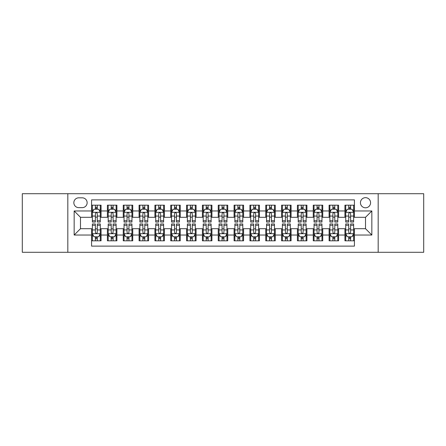 <?xml version="1.0" encoding="UTF-8"?>
<svg xmlns="http://www.w3.org/2000/svg" width="446" height="446" viewBox="0 0 446 446"><rect width="100%" height="100%" fill="white"/><g stroke="black" fill="none" stroke-linecap="round" stroke-linejoin="round"><path stroke-width="0.67" d="M365.508 197.667A5.068 5.068 0 0 0 360.44 202.729A5.068 5.068 0 0 0 365.508 207.797A5.068 5.068 0 0 0 370.576 202.729A5.068 5.068 0 0 0 365.508 197.667M378.175 252.291L423.7 252.291L423.7 193.709L378.175 193.709L378.175 252.291L67.825 252.291L67.825 193.709L22.3 193.709L22.3 252.291L67.825 252.291M354.425 205.188L344.925 205.188L344.925 210.964L338.592 210.964L338.592 217.302L344.925 217.302L344.925 210.964M338.592 210.964L338.592 205.188L329.092 205.188L329.092 210.964L322.753 210.964L322.753 217.302L329.092 217.302L329.092 210.964M322.753 210.964L322.753 205.188L313.254 205.188L313.254 210.964L306.92 210.964L306.92 217.302L313.254 217.302L313.254 210.964M306.92 210.964L306.92 205.188L297.421 205.188L297.421 210.964L291.087 210.964L291.087 217.302L297.421 217.302L297.421 210.964M291.087 210.964L291.087 205.188L281.588 205.188L281.588 210.964L275.254 210.964L275.254 217.302L281.588 217.302L281.588 210.964M275.254 210.964L275.254 205.188L265.755 205.188L265.755 210.964L259.421 210.964L259.421 217.302L265.755 217.302L265.755 210.964M259.421 210.964L259.421 205.188L249.916 205.188L249.916 210.964L243.583 210.964L243.583 217.302L249.916 217.302L249.916 210.964M243.583 210.964L243.583 205.188L234.083 205.188L234.083 210.964L227.75 210.964L227.75 217.302L234.083 217.302L234.083 210.964M227.75 210.964L227.75 205.188L218.25 205.188L218.25 210.964L211.917 210.964L211.917 217.302L218.25 217.302L218.25 210.964M211.917 210.964L211.917 205.188L202.417 205.188L202.417 210.964L196.084 210.964L196.084 217.302L202.417 217.302L202.417 210.964M196.084 210.964L196.084 205.188L186.579 205.188L186.579 210.964L180.245 210.964L180.245 217.302L186.579 217.302L186.579 210.964M180.245 210.964L180.245 205.188L170.746 205.188L170.746 210.964L164.412 210.964L164.412 217.302L170.746 217.302L170.746 210.964M164.412 210.964L164.412 205.188L154.913 205.188L154.913 210.964L148.579 210.964L148.579 217.302L154.913 217.302L154.913 210.964M148.579 210.964L148.579 205.188L139.08 205.188L139.08 210.964L132.746 210.964L132.746 217.302L139.08 217.302L139.08 210.964M132.746 210.964L132.746 205.188L123.247 205.188L123.247 210.964L116.908 210.964L116.908 217.302L123.247 217.302L123.247 210.964M116.908 210.964L116.908 205.188L107.408 205.188L107.408 217.302L101.075 217.302L101.075 205.188L91.575 205.188M91.575 240.812L101.075 240.812L101.075 228.698L107.408 228.698L107.408 240.812L116.908 240.812L116.908 228.698L123.247 228.698L123.247 235.036L116.908 235.036M123.247 235.036L123.247 240.812L132.746 240.812L132.746 228.698L139.08 228.698L139.08 235.036L132.746 235.036M139.08 235.036L139.08 240.812L148.579 240.812L148.579 228.698L154.913 228.698L154.913 235.036L148.579 235.036M154.913 235.036L154.913 240.812L164.412 240.812L164.412 228.698L170.746 228.698L170.746 235.036L164.412 235.036M170.746 235.036L170.746 240.812L180.245 240.812L180.245 228.698L186.579 228.698L186.579 235.036L180.245 235.036M186.579 235.036L186.579 240.812L196.084 240.812L196.084 228.698L202.417 228.698L202.417 235.036L196.084 235.036M202.417 235.036L202.417 240.812L211.917 240.812L211.917 228.698L218.25 228.698L218.25 235.036L211.917 235.036M218.25 235.036L218.25 240.812L227.75 240.812L227.75 228.698L234.083 228.698L234.083 235.036L227.75 235.036M234.083 235.036L234.083 240.812L243.583 240.812L243.583 228.698L249.916 228.698L249.916 235.036L243.583 235.036M249.916 235.036L249.916 240.812L259.421 240.812L259.421 228.698L265.755 228.698L265.755 235.036L259.421 235.036M265.755 235.036L265.755 240.812L275.254 240.812L275.254 228.698L281.588 228.698L281.588 235.036L275.254 235.036M281.588 235.036L281.588 240.812L291.087 240.812L291.087 228.698L297.421 228.698L297.421 235.036L291.087 235.036M297.421 235.036L297.421 240.812L306.92 240.812L306.92 228.698L313.254 228.698L313.254 235.036L306.92 235.036M313.254 235.036L313.254 240.812L322.753 240.812L322.753 228.698L329.092 228.698L329.092 235.036L322.753 235.036M329.092 235.036L329.092 240.812L338.592 240.812L338.592 228.698L344.925 228.698L344.925 235.036L338.592 235.036M78.747 207.641L82.231 207.641A4.906 4.906 0 0 0 87.143 202.729A4.906 4.906 0 0 0 82.231 197.823L78.747 197.823A4.906 4.906 0 0 0 73.841 202.729A4.906 4.906 0 0 0 78.747 207.641M378.175 193.709L67.825 193.709M354.425 210.964L354.425 199.88L91.575 199.88L91.575 217.302L80.492 217.302L80.492 228.698L91.575 228.698L91.575 246.12L354.425 246.12L354.425 228.698L365.508 228.698L365.508 217.302L354.425 217.302L354.425 210.964L371.841 210.964L371.841 235.036L354.425 235.036M91.575 235.036L74.159 235.036L74.159 210.964L91.575 210.964M344.925 235.036L344.925 240.812L354.425 240.812M91.575 209.146L92.367 209.146M95.377 209.146L97.278 209.146M100.283 209.146L101.075 209.146M91.575 217.141L92.367 217.141M95.377 217.141L97.278 217.141M100.283 217.141L101.075 217.141M91.575 228.859L92.367 228.859M95.377 228.859L97.278 228.859M100.283 228.859L101.075 228.859M91.575 236.854L92.367 236.854M95.377 236.854L97.278 236.854M100.283 236.854L101.075 236.854M107.408 217.141L108.2 217.141M111.21 217.141L113.111 217.141M116.116 217.141L116.908 217.141M107.408 209.146L108.2 209.146M111.21 209.146L113.111 209.146M116.116 209.146L116.908 209.146M107.408 228.859L108.2 228.859M111.21 228.859L113.111 228.859M116.116 228.859L116.908 228.859M107.408 236.854L108.2 236.854M111.21 236.854L113.111 236.854M116.116 236.854L116.908 236.854M123.247 228.859L124.038 228.859M127.043 228.859L128.944 228.859M131.955 228.859L132.746 228.859M123.247 236.854L124.038 236.854M127.043 236.854L128.944 236.854M131.955 236.854L132.746 236.854M123.247 209.146L124.038 209.146M127.043 209.146L128.944 209.146M131.955 209.146L132.746 209.146M123.247 217.141L124.038 217.141M127.043 217.141L128.944 217.141M131.955 217.141L132.746 217.141M139.08 228.859L139.871 228.859M142.876 228.859L144.777 228.859M147.788 228.859L148.579 228.859M139.08 236.854L139.871 236.854M142.876 236.854L144.777 236.854M147.788 236.854L148.579 236.854M139.08 209.146L139.871 209.146M142.876 209.146L144.777 209.146M147.788 209.146L148.579 209.146M139.08 217.141L139.871 217.141M142.876 217.141L144.777 217.141M147.788 217.141L148.579 217.141M154.913 228.859L155.704 228.859M158.715 228.859L160.61 228.859M163.621 228.859L164.412 228.859M154.913 236.854L155.704 236.854M158.715 236.854L160.61 236.854M163.621 236.854L164.412 236.854M154.913 209.146L155.704 209.146M158.715 209.146L160.61 209.146M163.621 209.146L164.412 209.146M154.913 217.141L155.704 217.141M158.715 217.141L160.61 217.141M163.621 217.141L164.412 217.141M170.746 228.859L171.537 228.859M174.548 228.859L176.449 228.859M179.454 228.859L180.245 228.859M170.746 236.854L171.537 236.854M174.548 236.854L176.449 236.854M179.454 236.854L180.245 236.854M170.746 209.146L171.537 209.146M174.548 209.146L176.449 209.146M179.454 209.146L180.245 209.146M170.746 217.141L171.537 217.141M174.548 217.141L176.449 217.141M179.454 217.141L180.245 217.141M186.579 228.859L187.37 228.859M190.381 228.859L192.282 228.859M195.292 228.859L196.084 228.859M186.579 236.854L187.37 236.854M190.381 236.854L192.282 236.854M195.292 236.854L196.084 236.854M186.579 209.146L187.37 209.146M190.381 209.146L192.282 209.146M195.292 209.146L196.084 209.146M186.579 217.141L187.37 217.141M190.381 217.141L192.282 217.141M195.292 217.141L196.084 217.141M202.417 228.859L203.209 228.859M206.214 228.859L208.115 228.859M211.125 228.859L211.917 228.859M202.417 236.854L203.209 236.854M206.214 236.854L208.115 236.854M211.125 236.854L211.917 236.854M202.417 209.146L203.209 209.146M206.214 209.146L208.115 209.146M211.125 209.146L211.917 209.146M202.417 217.141L203.209 217.141M206.214 217.141L208.115 217.141M211.125 217.141L211.917 217.141M218.25 228.859L219.042 228.859M222.052 228.859L223.948 228.859M226.958 228.859L227.75 228.859M218.25 236.854L219.042 236.854M222.052 236.854L223.948 236.854M226.958 236.854L227.75 236.854M218.25 209.146L219.042 209.146M222.052 209.146L223.948 209.146M226.958 209.146L227.75 209.146M218.25 217.141L219.042 217.141M222.052 217.141L223.948 217.141M226.958 217.141L227.75 217.141M234.083 228.859L234.875 228.859M237.885 228.859L239.786 228.859M242.791 228.859L243.583 228.859M234.083 236.854L234.875 236.854M237.885 236.854L239.786 236.854M242.791 236.854L243.583 236.854M234.083 209.146L234.875 209.146M237.885 209.146L239.786 209.146M242.791 209.146L243.583 209.146M234.083 217.141L234.875 217.141M237.885 217.141L239.786 217.141M242.791 217.141L243.583 217.141M249.916 228.859L250.708 228.859M253.718 228.859L255.619 228.859M258.63 228.859L259.421 228.859M249.916 236.854L250.708 236.854M253.718 236.854L255.619 236.854M258.63 236.854L259.421 236.854M249.916 209.146L250.708 209.146M253.718 209.146L255.619 209.146M258.63 209.146L259.421 209.146M249.916 217.141L250.708 217.141M253.718 217.141L255.619 217.141M258.63 217.141L259.421 217.141M265.755 228.859L266.546 228.859M269.551 228.859L271.452 228.859M274.463 228.859L275.254 228.859M265.755 236.854L266.546 236.854M269.551 236.854L271.452 236.854M274.463 236.854L275.254 236.854M265.755 209.146L266.546 209.146M269.551 209.146L271.452 209.146M274.463 209.146L275.254 209.146M265.755 217.141L266.546 217.141M269.551 217.141L271.452 217.141M274.463 217.141L275.254 217.141M281.588 228.859L282.379 228.859M285.39 228.859L287.285 228.859M290.296 228.859L291.087 228.859M281.588 236.854L282.379 236.854M285.39 236.854L287.285 236.854M290.296 236.854L291.087 236.854M281.588 209.146L282.379 209.146M285.39 209.146L287.285 209.146M290.296 209.146L291.087 209.146M281.588 217.141L282.379 217.141M285.39 217.141L287.285 217.141M290.296 217.141L291.087 217.141M297.421 228.859L298.212 228.859M301.223 228.859L303.124 228.859M306.129 228.859L306.92 228.859M297.421 236.854L298.212 236.854M301.223 236.854L303.124 236.854M306.129 236.854L306.92 236.854M297.421 209.146L298.212 209.146M301.223 209.146L303.124 209.146M306.129 209.146L306.92 209.146M297.421 217.141L298.212 217.141M301.223 217.141L303.124 217.141M306.129 217.141L306.92 217.141M313.254 228.859L314.045 228.859M317.056 228.859L318.957 228.859M321.962 228.859L322.753 228.859M313.254 236.854L314.045 236.854M317.056 236.854L318.957 236.854M321.962 236.854L322.753 236.854M313.254 209.146L314.045 209.146M317.056 209.146L318.957 209.146M321.962 209.146L322.753 209.146M313.254 217.141L314.045 217.141M317.056 217.141L318.957 217.141M321.962 217.141L322.753 217.141M329.092 228.859L329.884 228.859M332.889 228.859L334.79 228.859M337.8 228.859L338.592 228.859M329.092 236.854L329.884 236.854M332.889 236.854L334.79 236.854M337.8 236.854L338.592 236.854M329.092 209.146L329.884 209.146M332.889 209.146L334.79 209.146M337.8 209.146L338.592 209.146M329.092 217.141L329.884 217.141M332.889 217.141L334.79 217.141M337.8 217.141L338.592 217.141M344.925 228.859L345.717 228.859M348.722 228.859L350.623 228.859M353.633 228.859L354.425 228.859M344.925 236.854L345.717 236.854M348.722 236.854L350.623 236.854M353.633 236.854L354.425 236.854M344.925 209.146L345.717 209.146M348.722 209.146L350.623 209.146M353.633 209.146L354.425 209.146M344.925 217.141L345.717 217.141M348.722 217.141L350.623 217.141M353.633 217.141L354.425 217.141M80.492 217.302L74.159 210.964M80.492 228.698L74.159 235.036M371.841 210.964L365.508 217.302M371.841 235.036L365.508 228.698M97.278 207.245L95.377 207.245M100.283 220.759L97.278 220.759L97.278 222.052L100.283 222.052L100.283 212.391L98.7 209.224L93.95 209.224L92.367 212.391L92.367 222.052L95.377 222.052L95.377 220.759L92.367 220.759M92.367 212.391L92.367 205.188M100.283 212.391L100.283 205.188M95.377 209.224L95.377 205.188M97.278 205.188L97.278 209.224M97.278 220.759L97.278 213.578C96.643 212.357 96.007 212.357 95.377 213.578L95.377 220.759M95.377 238.755L97.278 238.755M92.367 225.241L95.377 225.241L95.377 223.948L92.367 223.948L92.367 233.609L93.95 236.776L98.7 236.776L100.283 233.609L100.283 223.948L97.278 223.948L97.278 225.241L100.283 225.241M100.283 233.609L100.283 240.812M92.367 233.609L92.367 240.812M97.278 236.776L97.278 240.812M95.377 240.812L95.377 236.776M95.377 225.241L95.377 232.422C96.007 233.643 96.643 233.643 97.278 232.422L97.278 225.241M113.111 207.245L111.21 207.245M116.116 220.759L113.111 220.759L113.111 222.052L116.116 222.052L116.116 212.391L114.533 209.224L109.783 209.224L108.2 212.391L108.2 222.052L111.21 222.052L111.21 220.759L108.2 220.759M108.2 212.391L108.2 205.188M116.116 212.391L116.116 205.188M111.21 209.224L111.21 205.188M113.111 205.188L113.111 209.224M113.111 220.759L113.111 213.578C112.476 212.357 111.846 212.357 111.21 213.578L111.21 220.759M128.944 207.245L127.043 207.245M131.955 220.759L128.944 220.759L128.944 222.052L131.955 222.052L131.955 212.391L130.371 209.224L125.621 209.224L124.038 212.391L124.038 222.052L127.043 222.052L127.043 220.759L124.038 220.759M124.038 212.391L124.038 205.188M131.955 212.391L131.955 205.188M127.043 209.224L127.043 205.188M128.944 205.188L128.944 209.224M128.944 220.759L128.944 213.578C128.314 212.357 127.679 212.357 127.043 213.578L127.043 220.759M144.777 207.245L142.876 207.245M147.788 220.759L144.777 220.759L144.777 222.052L147.788 222.052L147.788 212.391L146.204 209.224L141.454 209.224L139.871 212.391L139.871 222.052L142.876 222.052L142.876 220.759L139.871 220.759M139.871 212.391L139.871 205.188M147.788 212.391L147.788 205.188M142.876 209.224L142.876 205.188M144.777 205.188L144.777 209.224M144.777 220.759L144.777 213.578C144.147 212.357 143.512 212.357 142.876 213.578L142.876 220.759M160.61 207.245L158.715 207.245M163.621 220.759L160.61 220.759L160.61 222.052L163.621 222.052L163.621 212.391L162.037 209.224L157.287 209.224L155.704 212.391L155.704 222.052L158.715 222.052L158.715 220.759L155.704 220.759M155.704 212.391L155.704 205.188M163.621 212.391L163.621 205.188M158.715 209.224L158.715 205.188M160.61 205.188L160.61 209.224M160.61 220.759L160.61 213.578C159.98 212.357 159.345 212.357 158.715 213.578L158.715 220.759M111.21 238.755L113.111 238.755M108.2 225.241L111.21 225.241L111.21 223.948L108.2 223.948L108.2 233.609L109.783 236.776L114.533 236.776L116.116 233.609L116.116 223.948L113.111 223.948L113.111 225.241L116.116 225.241M116.116 233.609L116.116 240.812M108.2 233.609L108.2 240.812M113.111 236.776L113.111 240.812M111.21 240.812L111.21 236.776M111.21 225.241L111.21 232.422C111.84 233.643 112.476 233.643 113.111 232.422L113.111 225.241M127.043 238.755L128.944 238.755M124.038 225.241L127.043 225.241L127.043 223.948L124.038 223.948L124.038 233.609L125.621 236.776L130.371 236.776L131.955 233.609L131.955 223.948L128.944 223.948L128.944 225.241L131.955 225.241M131.955 233.609L131.955 240.812M124.038 233.609L124.038 240.812M128.944 236.776L128.944 240.812M127.043 240.812L127.043 236.776M127.043 225.241L127.043 232.422C127.679 233.643 128.309 233.643 128.944 232.422L128.944 225.241M142.876 238.755L144.777 238.755M139.871 225.241L142.876 225.241L142.876 223.948L139.871 223.948L139.871 233.609L141.454 236.776L146.204 236.776L147.788 233.609L147.788 223.948L144.777 223.948L144.777 225.241L147.788 225.241M147.788 233.609L147.788 240.812M139.871 233.609L139.871 240.812M144.777 236.776L144.777 240.812M142.876 240.812L142.876 236.776M142.876 225.241L142.876 232.422C143.512 233.643 144.142 233.643 144.777 232.422L144.777 225.241M158.715 238.755L160.61 238.755M155.704 225.241L158.715 225.241L158.715 223.948L155.704 223.948L155.704 233.609L157.287 236.776L162.037 236.776L163.621 233.609L163.621 223.948L160.61 223.948L160.61 225.241L163.621 225.241M163.621 233.609L163.621 240.812M155.704 233.609L155.704 240.812M160.61 236.776L160.61 240.812M158.715 240.812L158.715 236.776M158.715 225.241L158.715 232.422C159.345 233.643 159.98 233.643 160.61 232.422L160.61 225.241M176.449 207.245L174.548 207.245M179.454 220.759L176.449 220.759L176.449 222.052L179.454 222.052L179.454 212.391L177.87 209.224L173.12 209.224L171.537 212.391L171.537 222.052L174.548 222.052L174.548 220.759L171.537 220.759M171.537 212.391L171.537 205.188M179.454 212.391L179.454 205.188M174.548 209.224L174.548 205.188M176.449 205.188L176.449 209.224M176.449 220.759L176.449 213.578C175.813 212.357 175.183 212.357 174.548 213.578L174.548 220.759M174.548 238.755L176.449 238.755M171.537 225.241L174.548 225.241L174.548 223.948L171.537 223.948L171.537 233.609L173.12 236.776L177.87 236.776L179.454 233.609L179.454 223.948L176.449 223.948L176.449 225.241L179.454 225.241M179.454 233.609L179.454 240.812M171.537 233.609L171.537 240.812M176.449 236.776L176.449 240.812M174.548 240.812L174.548 236.776M174.548 225.241L174.548 232.422C175.178 233.643 175.813 233.643 176.449 232.422L176.449 225.241M192.282 207.245L190.381 207.245M195.292 220.759L192.282 220.759L192.282 222.052L195.292 222.052L195.292 212.391L193.709 209.224L188.953 209.224L187.37 212.391L187.37 222.052L190.381 222.052L190.381 220.759L187.37 220.759M187.37 212.391L187.37 205.188M195.292 212.391L195.292 205.188M190.381 209.224L190.381 205.188M192.282 205.188L192.282 209.224M192.282 220.759L192.282 213.578C191.646 212.357 191.016 212.357 190.381 213.578L190.381 220.759M190.381 238.755L192.282 238.755M187.37 225.241L190.381 225.241L190.381 223.948L187.37 223.948L187.37 233.609L188.953 236.776L193.709 236.776L195.292 233.609L195.292 223.948L192.282 223.948L192.282 225.241L195.292 225.241M195.292 233.609L195.292 240.812M187.37 233.609L187.37 240.812M192.282 236.776L192.282 240.812M190.381 240.812L190.381 236.776M190.381 225.241L190.381 232.422C191.016 233.643 191.646 233.643 192.282 232.422L192.282 225.241M208.115 207.245L206.214 207.245M211.125 220.759L208.115 220.759L208.115 222.052L211.125 222.052L211.125 212.391L209.542 209.224L204.792 209.224L203.209 212.391L203.209 222.052L206.214 222.052L206.214 220.759L203.209 220.759M203.209 212.391L203.209 205.188M211.125 212.391L211.125 205.188M206.214 209.224L206.214 205.188M208.115 205.188L208.115 209.224M208.115 220.759L208.115 213.578C207.485 212.357 206.849 212.357 206.214 213.578L206.214 220.759M206.214 238.755L208.115 238.755M203.209 225.241L206.214 225.241L206.214 223.948L203.209 223.948L203.209 233.609L204.792 236.776L209.542 236.776L211.125 233.609L211.125 223.948L208.115 223.948L208.115 225.241L211.125 225.241M211.125 233.609L211.125 240.812M203.209 233.609L203.209 240.812M208.115 236.776L208.115 240.812M206.214 240.812L206.214 236.776M206.214 225.241L206.214 232.422C206.849 233.643 207.479 233.643 208.115 232.422L208.115 225.241M223.948 207.245L222.052 207.245M226.958 220.759L223.948 220.759L223.948 222.052L226.958 222.052L226.958 212.391L225.375 209.224L220.625 209.224L219.042 212.391L219.042 222.052L222.052 222.052L222.052 220.759L219.042 220.759M219.042 212.391L219.042 205.188M226.958 212.391L226.958 205.188M222.052 209.224L222.052 205.188M223.948 205.188L223.948 209.224M223.948 220.759L223.948 213.578C223.318 212.357 222.682 212.357 222.052 213.578L222.052 220.759M222.052 238.755L223.948 238.755M219.042 225.241L222.052 225.241L222.052 223.948L219.042 223.948L219.042 233.609L220.625 236.776L225.375 236.776L226.958 233.609L226.958 223.948L223.948 223.948L223.948 225.241L226.958 225.241M226.958 233.609L226.958 240.812M219.042 233.609L219.042 240.812M223.948 236.776L223.948 240.812M222.052 240.812L222.052 236.776M222.052 225.241L222.052 232.422C222.682 233.643 223.318 233.643 223.948 232.422L223.948 225.241M239.786 207.245L237.885 207.245M242.791 220.759L239.786 220.759L239.786 222.052L242.791 222.052L242.791 212.391L241.208 209.224L236.458 209.224L234.875 212.391L234.875 222.052L237.885 222.052L237.885 220.759L234.875 220.759M234.875 212.391L234.875 205.188M242.791 212.391L242.791 205.188M237.885 209.224L237.885 205.188M239.786 205.188L239.786 209.224M239.786 220.759L239.786 213.578C239.151 212.357 238.521 212.357 237.885 213.578L237.885 220.759M237.885 238.755L239.786 238.755M234.875 225.241L237.885 225.241L237.885 223.948L234.875 223.948L234.875 233.609L236.458 236.776L241.208 236.776L242.791 233.609L242.791 223.948L239.786 223.948L239.786 225.241L242.791 225.241M242.791 233.609L242.791 240.812M234.875 233.609L234.875 240.812M239.786 236.776L239.786 240.812M237.885 240.812L237.885 236.776M237.885 225.241L237.885 232.422C238.515 233.643 239.151 233.643 239.786 232.422L239.786 225.241M255.619 207.245L253.718 207.245M258.63 220.759L255.619 220.759L255.619 222.052L258.63 222.052L258.63 212.391L257.047 209.224L252.291 209.224L250.708 212.391L250.708 222.052L253.718 222.052L253.718 220.759L250.708 220.759M250.708 212.391L250.708 205.188M258.63 212.391L258.63 205.188M253.718 209.224L253.718 205.188M255.619 205.188L255.619 209.224M255.619 220.759L255.619 213.578C254.984 212.357 254.354 212.357 253.718 213.578L253.718 220.759M253.718 238.755L255.619 238.755M250.708 225.241L253.718 225.241L253.718 223.948L250.708 223.948L250.708 233.609L252.291 236.776L257.047 236.776L258.63 233.609L258.63 223.948L255.619 223.948L255.619 225.241L258.63 225.241M258.63 233.609L258.63 240.812M250.708 233.609L250.708 240.812M255.619 236.776L255.619 240.812M253.718 240.812L253.718 236.776M253.718 225.241L253.718 232.422C254.354 233.643 254.984 233.643 255.619 232.422L255.619 225.241M271.452 207.245L269.551 207.245M274.463 220.759L271.452 220.759L271.452 222.052L274.463 222.052L274.463 212.391L272.88 209.224L268.13 209.224L266.546 212.391L266.546 222.052L269.551 222.052L269.551 220.759L266.546 220.759M266.546 212.391L266.546 205.188M274.463 212.391L274.463 205.188M269.551 209.224L269.551 205.188M271.452 205.188L271.452 209.224M271.452 220.759L271.452 213.578C270.822 212.357 270.187 212.357 269.551 213.578L269.551 220.759M269.551 238.755L271.452 238.755M266.546 225.241L269.551 225.241L269.551 223.948L266.546 223.948L266.546 233.609L268.13 236.776L272.88 236.776L274.463 233.609L274.463 223.948L271.452 223.948L271.452 225.241L274.463 225.241M274.463 233.609L274.463 240.812M266.546 233.609L266.546 240.812M271.452 236.776L271.452 240.812M269.551 240.812L269.551 236.776M269.551 225.241L269.551 232.422C270.187 233.643 270.817 233.643 271.452 232.422L271.452 225.241M287.285 207.245L285.39 207.245M290.296 220.759L287.285 220.759L287.285 222.052L290.296 222.052L290.296 212.391L288.713 209.224L283.963 209.224L282.379 212.391L282.379 222.052L285.39 222.052L285.39 220.759L282.379 220.759M282.379 212.391L282.379 205.188M290.296 212.391L290.296 205.188M285.39 209.224L285.39 205.188M287.285 205.188L287.285 209.224M287.285 220.759L287.285 213.578C286.655 212.357 286.02 212.357 285.39 213.578L285.39 220.759M285.39 238.755L287.285 238.755M282.379 225.241L285.39 225.241L285.39 223.948L282.379 223.948L282.379 233.609L283.963 236.776L288.713 236.776L290.296 233.609L290.296 223.948L287.285 223.948L287.285 225.241L290.296 225.241M290.296 233.609L290.296 240.812M282.379 233.609L282.379 240.812M287.285 236.776L287.285 240.812M285.39 240.812L285.39 236.776M285.39 225.241L285.39 232.422C286.02 233.643 286.655 233.643 287.285 232.422L287.285 225.241M301.223 238.755L303.124 238.755M298.212 225.241L301.223 225.241L301.223 223.948L298.212 223.948L298.212 233.609L299.796 236.776L304.546 236.776L306.129 233.609L306.129 223.948L303.124 223.948L303.124 225.241L306.129 225.241M306.129 233.609L306.129 240.812M298.212 233.609L298.212 240.812M303.124 236.776L303.124 240.812M301.223 240.812L301.223 236.776M301.223 225.241L301.223 232.422C301.853 233.643 302.488 233.643 303.124 232.422L303.124 225.241M317.056 238.755L318.957 238.755M314.045 225.241L317.056 225.241L317.056 223.948L314.045 223.948L314.045 233.609L315.629 236.776L320.379 236.776L321.962 233.609L321.962 223.948L318.957 223.948L318.957 225.241L321.962 225.241M321.962 233.609L321.962 240.812M314.045 233.609L314.045 240.812M318.957 236.776L318.957 240.812M317.056 240.812L317.056 236.776M317.056 225.241L317.056 232.422C317.686 233.643 318.321 233.643 318.957 232.422L318.957 225.241M303.124 207.245L301.223 207.245M306.129 220.759L303.124 220.759L303.124 222.052L306.129 222.052L306.129 212.391L304.546 209.224L299.796 209.224L298.212 212.391L298.212 222.052L301.223 222.052L301.223 220.759L298.212 220.759M298.212 212.391L298.212 205.188M306.129 212.391L306.129 205.188M301.223 209.224L301.223 205.188M303.124 205.188L303.124 209.224M303.124 220.759L303.124 213.578C302.488 212.357 301.858 212.357 301.223 213.578L301.223 220.759M318.957 207.245L317.056 207.245M321.962 220.759L318.957 220.759L318.957 222.052L321.962 222.052L321.962 212.391L320.379 209.224L315.629 209.224L314.045 212.391L314.045 222.052L317.056 222.052L317.056 220.759L314.045 220.759M314.045 212.391L314.045 205.188M321.962 212.391L321.962 205.188M317.056 209.224L317.056 205.188M318.957 205.188L318.957 209.224M318.957 220.759L318.957 213.578C318.321 212.357 317.691 212.357 317.056 213.578L317.056 220.759M334.79 207.245L332.889 207.245M337.8 220.759L334.79 220.759L334.79 222.052L337.8 222.052L337.8 212.391L336.217 209.224L331.467 209.224L329.884 212.391L329.884 222.052L332.889 222.052L332.889 220.759L329.884 220.759M329.884 212.391L329.884 205.188M337.8 212.391L337.8 205.188M332.889 209.224L332.889 205.188M334.79 205.188L334.79 209.224M334.79 220.759L334.79 213.578C334.16 212.357 333.524 212.357 332.889 213.578L332.889 220.759M332.889 238.755L334.79 238.755M329.884 225.241L332.889 225.241L332.889 223.948L329.884 223.948L329.884 233.609L331.467 236.776L336.217 236.776L337.8 233.609L337.8 223.948L334.79 223.948L334.79 225.241L337.8 225.241M337.8 233.609L337.8 240.812M329.884 233.609L329.884 240.812M334.79 236.776L334.79 240.812M332.889 240.812L332.889 236.776M332.889 225.241L332.889 232.422C333.524 233.643 334.154 233.643 334.79 232.422L334.79 225.241M350.623 207.245L348.722 207.245M353.633 220.759L350.623 220.759L350.623 222.052L353.633 222.052L353.633 212.391L352.05 209.224L347.3 209.224L345.717 212.391L345.717 222.052L348.722 222.052L348.722 220.759L345.717 220.759M345.717 212.391L345.717 205.188M353.633 212.391L353.633 205.188M348.722 209.224L348.722 205.188M350.623 205.188L350.623 209.224M350.623 220.759L350.623 213.578C349.993 212.357 349.357 212.357 348.722 213.578L348.722 220.759M348.722 238.755L350.623 238.755M345.717 225.241L348.722 225.241L348.722 223.948L345.717 223.948L345.717 233.609L347.3 236.776L352.05 236.776L353.633 233.609L353.633 223.948L350.623 223.948L350.623 225.241L353.633 225.241M353.633 233.609L353.633 240.812M345.717 233.609L345.717 240.812M350.623 236.776L350.623 240.812M348.722 240.812L348.722 236.776M348.722 225.241L348.722 232.422C349.357 233.643 349.993 233.643 350.623 232.422L350.623 225.241M107.408 235.036L101.075 235.036M107.408 210.964L101.075 210.964M100.244 212.313L92.406 212.313M92.367 210.094L93.515 210.094M99.135 210.094L100.283 210.094M95.377 216.059L92.367 216.059M100.283 216.059L97.278 216.059M97.278 208.254L95.377 208.254M92.406 233.687L100.244 233.687M100.283 235.906L99.135 235.906M93.515 235.906L92.367 235.906M97.278 229.941L100.283 229.941M92.367 229.941L95.377 229.941M95.377 237.746L97.278 237.746M116.077 212.313L108.239 212.313M108.2 210.094L109.348 210.094M114.973 210.094L116.116 210.094M111.21 216.059L108.2 216.059M116.116 216.059L113.111 216.059M113.111 208.254L111.21 208.254M131.916 212.313L124.077 212.313M124.038 210.094L125.181 210.094M130.806 210.094L131.955 210.094M127.043 216.059L124.038 216.059M131.955 216.059L128.944 216.059M128.944 208.254L127.043 208.254M147.749 212.313L139.91 212.313M139.871 210.094L141.02 210.094M146.639 210.094L147.788 210.094M142.876 216.059L139.871 216.059M147.788 216.059L144.777 216.059M144.777 208.254L142.876 208.254M163.582 212.313L155.743 212.313M155.704 210.094L156.853 210.094M162.472 210.094L163.621 210.094M158.715 216.059L155.704 216.059M163.621 216.059L160.61 216.059M160.61 208.254L158.715 208.254M108.239 233.687L116.077 233.687M116.116 235.906L114.973 235.906M109.348 235.906L108.2 235.906M113.111 229.941L116.116 229.941M108.2 229.941L111.21 229.941M111.21 237.746L113.111 237.746M124.077 233.687L131.916 233.687M131.955 235.906L130.806 235.906M125.181 235.906L124.038 235.906M128.944 229.941L131.955 229.941M124.038 229.941L127.043 229.941M127.043 237.746L128.944 237.746M139.91 233.687L147.749 233.687M147.788 235.906L146.639 235.906M141.02 235.906L139.871 235.906M144.777 229.941L147.788 229.941M139.871 229.941L142.876 229.941M142.876 237.746L144.777 237.746M155.743 233.687L163.582 233.687M163.621 235.906L162.472 235.906M156.853 235.906L155.704 235.906M160.61 229.941L163.621 229.941M155.704 229.941L158.715 229.941M158.715 237.746L160.61 237.746M179.415 212.313L171.576 212.313M171.537 210.094L172.686 210.094M178.305 210.094L179.454 210.094M174.548 216.059L171.537 216.059M179.454 216.059L176.449 216.059M176.449 208.254L174.548 208.254M171.576 233.687L179.415 233.687M179.454 235.906L178.305 235.906M172.686 235.906L171.537 235.906M176.449 229.941L179.454 229.941M171.537 229.941L174.548 229.941M174.548 237.746L176.449 237.746M195.248 212.313L187.415 212.313M187.37 210.094L188.519 210.094M194.144 210.094L195.292 210.094M190.381 216.059L187.37 216.059M195.292 216.059L192.282 216.059M192.282 208.254L190.381 208.254M187.415 233.687L195.248 233.687M195.292 235.906L194.144 235.906M188.519 235.906L187.37 235.906M192.282 229.941L195.292 229.941M187.37 229.941L190.381 229.941M190.381 237.746L192.282 237.746M211.086 212.313L203.248 212.313M203.209 210.094L204.357 210.094M209.977 210.094L211.125 210.094M206.214 216.059L203.209 216.059M211.125 216.059L208.115 216.059M208.115 208.254L206.214 208.254M203.248 233.687L211.086 233.687M211.125 235.906L209.977 235.906M204.357 235.906L203.209 235.906M208.115 229.941L211.125 229.941M203.209 229.941L206.214 229.941M206.214 237.746L208.115 237.746M226.919 212.313L219.081 212.313M219.042 210.094L220.19 210.094M225.81 210.094L226.958 210.094M222.052 216.059L219.042 216.059M226.958 216.059L223.948 216.059M223.948 208.254L222.052 208.254M219.081 233.687L226.919 233.687M226.958 235.906L225.81 235.906M220.19 235.906L219.042 235.906M223.948 229.941L226.958 229.941M219.042 229.941L222.052 229.941M222.052 237.746L223.948 237.746M242.752 212.313L234.914 212.313M234.875 210.094L236.023 210.094M241.643 210.094L242.791 210.094M237.885 216.059L234.875 216.059M242.791 216.059L239.786 216.059M239.786 208.254L237.885 208.254M234.914 233.687L242.752 233.687M242.791 235.906L241.643 235.906M236.023 235.906L234.875 235.906M239.786 229.941L242.791 229.941M234.875 229.941L237.885 229.941M237.885 237.746L239.786 237.746M258.585 212.313L250.752 212.313M250.708 210.094L251.856 210.094M257.481 210.094L258.63 210.094M253.718 216.059L250.708 216.059M258.63 216.059L255.619 216.059M255.619 208.254L253.718 208.254M250.752 233.687L258.585 233.687M258.63 235.906L257.481 235.906M251.856 235.906L250.708 235.906M255.619 229.941L258.63 229.941M250.708 229.941L253.718 229.941M253.718 237.746L255.619 237.746M274.424 212.313L266.585 212.313M266.546 210.094L267.695 210.094M273.314 210.094L274.463 210.094M269.551 216.059L266.546 216.059M274.463 216.059L271.452 216.059M271.452 208.254L269.551 208.254M266.585 233.687L274.424 233.687M274.463 235.906L273.314 235.906M267.695 235.906L266.546 235.906M271.452 229.941L274.463 229.941M266.546 229.941L269.551 229.941M269.551 237.746L271.452 237.746M290.257 212.313L282.418 212.313M282.379 210.094L283.528 210.094M289.147 210.094L290.296 210.094M285.39 216.059L282.379 216.059M290.296 216.059L287.285 216.059M287.285 208.254L285.39 208.254M282.418 233.687L290.257 233.687M290.296 235.906L289.147 235.906M283.528 235.906L282.379 235.906M287.285 229.941L290.296 229.941M282.379 229.941L285.39 229.941M285.39 237.746L287.285 237.746M298.251 233.687L306.09 233.687M306.129 235.906L304.98 235.906M299.361 235.906L298.212 235.906M303.124 229.941L306.129 229.941M298.212 229.941L301.223 229.941M301.223 237.746L303.124 237.746M314.084 233.687L321.923 233.687M321.962 235.906L320.819 235.906M315.194 235.906L314.045 235.906M318.957 229.941L321.962 229.941M314.045 229.941L317.056 229.941M317.056 237.746L318.957 237.746M306.09 212.313L298.251 212.313M298.212 210.094L299.361 210.094M304.98 210.094L306.129 210.094M301.223 216.059L298.212 216.059M306.129 216.059L303.124 216.059M303.124 208.254L301.223 208.254M321.923 212.313L314.084 212.313M314.045 210.094L315.194 210.094M320.819 210.094L321.962 210.094M317.056 216.059L314.045 216.059M321.962 216.059L318.957 216.059M318.957 208.254L317.056 208.254M337.761 212.313L329.923 212.313M329.884 210.094L331.027 210.094M336.652 210.094L337.8 210.094M332.889 216.059L329.884 216.059M337.8 216.059L334.79 216.059M334.79 208.254L332.889 208.254M329.923 233.687L337.761 233.687M337.8 235.906L336.652 235.906M331.027 235.906L329.884 235.906M334.79 229.941L337.8 229.941M329.884 229.941L332.889 229.941M332.889 237.746L334.79 237.746M353.594 212.313L345.756 212.313M345.717 210.094L346.865 210.094M352.485 210.094L353.633 210.094M348.722 216.059L345.717 216.059M353.633 216.059L350.623 216.059M350.623 208.254L348.722 208.254M345.756 233.687L353.594 233.687M353.633 235.906L352.485 235.906M346.865 235.906L345.717 235.906M350.623 229.941L353.633 229.941M345.717 229.941L348.722 229.941M348.722 237.746L350.623 237.746"/></g></svg>
